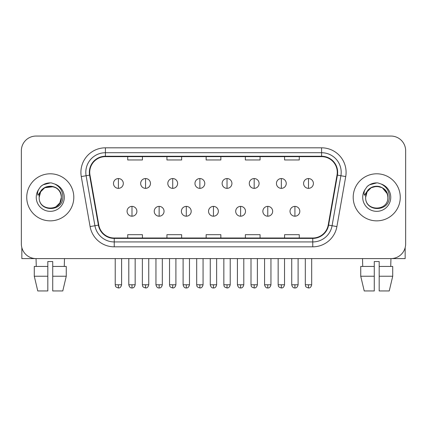 <?xml version="1.0" encoding="UTF-8"?>
<svg xmlns="http://www.w3.org/2000/svg" width="427" height="427" viewBox="0 0 427 427"><rect width="100%" height="100%" fill="white"/><g stroke="black" fill="none" stroke-linecap="round" stroke-linejoin="round"><path stroke-width="0.64" d="M26.741 197.322A23.528 23.528 0 0 0 50.269 220.855A23.528 23.528 0 0 0 73.802 197.322A23.528 23.528 0 0 0 50.269 173.794A23.528 23.528 0 0 0 26.741 197.322A23.528 23.528 0 0 0 50.269 220.855A23.528 23.528 0 0 0 73.802 197.322A23.528 23.528 0 0 0 50.269 173.794A23.528 23.528 0 0 0 26.741 197.322M353.198 197.322A23.528 23.528 0 0 0 376.731 220.855A23.528 23.528 0 0 0 400.259 197.322A23.528 23.528 0 0 0 376.731 173.794A23.528 23.528 0 0 0 353.198 197.322A23.528 23.528 0 0 0 376.731 220.855A23.528 23.528 0 0 0 400.259 197.322A23.528 23.528 0 0 0 376.731 173.794A23.528 23.528 0 0 0 353.198 197.322M89.729 172.327A15.687 15.687 0 0 1 105.416 156.64L321.584 156.64A15.687 15.687 0 0 1 337.031 175.049L328.214 225.045A15.687 15.687 0 0 1 312.767 238.01L114.233 238.01A15.687 15.687 0 0 1 98.786 225.045L89.969 175.049A15.687 15.687 0 0 1 89.729 172.327M89.339 172.327A16.077 16.077 0 0 0 89.585 175.118L98.397 225.114A16.077 16.077 0 0 0 114.233 238.399L312.767 238.399A16.077 16.077 0 0 0 328.603 225.114L337.415 175.118A16.077 16.077 0 0 0 321.584 156.245L105.416 156.245A16.077 16.077 0 0 0 89.339 172.327M81.279 176.581A24.51 24.51 0 0 1 105.416 147.817L321.584 147.817A24.51 24.51 0 0 1 345.721 176.581L336.903 226.577A24.51 24.51 0 0 1 312.767 246.833L114.233 246.833A24.51 24.51 0 0 1 90.097 226.577L81.279 176.581L86.105 175.732A19.605 19.605 0 0 1 105.416 152.717L321.584 152.717A19.605 19.605 0 0 1 340.895 175.732L332.078 225.728A19.605 19.605 0 0 1 312.767 241.933L114.233 241.933A19.605 19.605 0 0 1 94.922 225.728L86.105 175.732A19.605 19.605 0 0 1 85.811 172.327M405.65 150.758A14.705 14.705 0 0 0 390.945 136.053L36.055 136.053A14.705 14.705 0 0 0 21.35 150.758L21.35 243.892A14.705 14.705 0 0 0 36.055 258.597L390.945 258.597A14.705 14.705 0 0 0 405.65 243.892L405.65 150.758L405.65 243.892M206.145 156.64L206.145 159.96L220.855 159.96L220.855 156.64M166.936 156.64L166.936 159.96L181.64 159.96L181.64 156.64M127.721 156.64L127.721 159.96L142.426 159.96L142.426 156.64M245.36 156.64L245.36 159.96L260.064 159.96L260.064 156.64M284.574 156.64L284.574 159.96L299.279 159.96L299.279 156.64M220.855 238.01L220.855 234.69L206.145 234.69L206.145 238.01M181.64 238.01L181.64 234.69L166.936 234.69L166.936 238.01M142.426 238.01L142.426 234.69L127.721 234.69L127.721 238.01M260.064 238.01L260.064 234.69L245.36 234.69L245.36 238.01M299.279 238.01L299.279 234.69L284.574 234.69L284.574 238.01M21.35 150.758L21.35 243.892M390.945 136.053L36.055 136.053M36.268 266.437L36.055 258.597L390.945 258.597L390.732 266.437M118.407 178.55A4.9 4.9 0 0 0 113.502 183.45A4.9 4.9 0 0 0 118.407 188.355A4.9 4.9 0 0 0 123.307 183.45A4.9 4.9 0 0 0 118.407 178.55L118.407 188.355A4.9 4.9 0 0 0 123.307 183.45A4.9 4.9 0 0 0 118.407 178.55M131.986 206.39A4.9 4.9 0 0 0 127.081 211.296A4.9 4.9 0 0 0 131.986 216.195A4.9 4.9 0 0 0 136.886 211.296A4.9 4.9 0 0 0 131.986 206.39L131.986 216.195A4.9 4.9 0 0 0 136.886 211.296A4.9 4.9 0 0 0 131.986 206.39M145.559 178.55A4.9 4.9 0 0 0 140.659 183.45A4.9 4.9 0 0 0 145.559 188.355A4.9 4.9 0 0 0 150.464 183.45A4.9 4.9 0 0 0 145.559 178.55L145.559 188.355A4.9 4.9 0 0 0 150.464 183.45A4.9 4.9 0 0 0 145.559 178.55M172.716 178.55A4.9 4.9 0 0 0 167.816 183.45A4.9 4.9 0 0 0 172.716 188.355A4.9 4.9 0 0 0 177.621 183.45A4.9 4.9 0 0 0 172.716 178.55L172.716 188.355A4.9 4.9 0 0 0 177.621 183.45A4.9 4.9 0 0 0 172.716 178.55M199.873 178.55A4.9 4.9 0 0 0 194.974 183.45A4.9 4.9 0 0 0 199.873 188.355A4.9 4.9 0 0 0 204.773 183.45A4.9 4.9 0 0 0 199.873 178.55L199.873 188.355A4.9 4.9 0 0 0 204.773 183.45A4.9 4.9 0 0 0 199.873 178.55M227.031 178.55A4.9 4.9 0 0 0 222.125 183.45A4.9 4.9 0 0 0 227.031 188.355A4.9 4.9 0 0 0 231.93 183.45A4.9 4.9 0 0 0 227.031 178.55L227.031 188.355A4.9 4.9 0 0 0 231.93 183.45A4.9 4.9 0 0 0 227.031 178.55M159.138 206.39A4.9 4.9 0 0 0 154.238 211.296A4.9 4.9 0 0 0 159.138 216.195A4.9 4.9 0 0 0 164.043 211.296A4.9 4.9 0 0 0 159.138 206.39L159.138 216.195A4.9 4.9 0 0 0 164.043 211.296A4.9 4.9 0 0 0 159.138 206.39M186.295 206.39A4.9 4.9 0 0 0 181.395 211.296A4.9 4.9 0 0 0 186.295 216.195A4.9 4.9 0 0 0 191.195 211.296A4.9 4.9 0 0 0 186.295 206.39L186.295 216.195A4.9 4.9 0 0 0 191.195 211.296A4.9 4.9 0 0 0 186.295 206.39M213.452 206.39A4.9 4.9 0 0 0 208.547 211.296A4.9 4.9 0 0 0 213.452 216.195A4.9 4.9 0 0 0 218.352 211.296A4.9 4.9 0 0 0 213.452 206.39L213.452 216.195A4.9 4.9 0 0 0 218.352 211.296A4.9 4.9 0 0 0 213.452 206.39M39.7 193.991L39.177 197.322C38.569 212.374 62.913 212.102 62.833 197.322C62.876 191.211 60.148 186.77 54.651 184.005L51.336 182.911C47.338 182.676 43.816 183.85 40.768 186.434L38.772 189.3C37.555 191.355 37.288 193.351 37.971 195.283L41.542 189.988C44.867 186.663 48.822 185.569 53.412 186.695A11.081 11.081 0 0 0 39.7 193.991M53.412 186.695C58.36 188.456 61.008 192.001 61.349 197.322C62.032 211.621 38.51 211.621 39.188 197.322C38.51 183.028 62.032 183.028 61.349 197.322L59.865 202.862L55.809 206.919M60.714 193.612C57.261 181.987 38.521 185.377 39.188 197.322L40.672 191.782L44.728 187.725L53.418 186.7M40.8 186.412L43.047 184.811L50.386 182.873L43.047 184.811L40.8 186.412L43.047 184.811L50.386 182.873L43.047 184.811L40.8 186.412M366.163 193.991L365.635 197.322C365.026 212.374 389.371 212.102 389.291 197.322C389.339 191.211 386.611 186.77 381.108 184.005L377.794 182.911C373.801 182.676 370.278 183.85 367.231 186.434L365.229 189.3C364.012 191.355 363.745 193.351 364.428 195.283L367.999 189.988C371.325 186.663 375.28 185.569 379.87 186.695A11.081 11.081 0 0 0 366.163 193.991L365.651 197.322C364.968 183.028 388.49 183.028 387.812 197.322C388.49 211.621 364.968 211.621 365.651 197.322L367.135 191.782L371.191 187.725L376.731 186.241L382.272 187.725M387.172 193.612L382.272 187.725L379.87 186.695C384.818 188.456 387.465 192.001 387.812 197.322M367.257 186.412L369.504 184.811L376.844 182.873L369.504 184.811L367.257 186.412L369.504 184.811L376.844 182.873L369.504 184.811L367.257 186.412M21.841 247.655L21.841 258.597L78.701 258.597M405.159 247.655L405.159 258.597L348.299 258.597M47.819 266.437L47.819 276.242L34.283 276.242L37.763 290.947L34.283 276.242L34.283 266.437L47.819 266.437L47.819 261.537L52.724 261.537L52.724 266.437L66.26 266.437L66.26 276.242L62.78 290.947L66.26 276.242L52.724 276.242L52.724 266.437M64.488 258.597L64.274 266.437M47.819 276.242L47.819 290.947L37.763 290.947M62.78 290.947L52.724 290.947L52.724 276.242M360.74 266.437L360.74 276.242L364.22 290.947L360.74 276.242L360.74 266.437L374.276 266.437L374.276 261.537L379.181 261.537L379.181 266.437L392.717 266.437L392.717 276.242L389.237 290.947L392.717 276.242L379.181 276.242L379.181 266.437L379.181 290.947L389.237 290.947M374.276 266.437L374.276 290.947L364.22 290.947M360.74 276.242L374.276 276.242M362.512 258.597L362.726 266.437M254.182 178.55A4.9 4.9 0 0 0 249.283 183.45A4.9 4.9 0 0 0 254.182 188.355A4.9 4.9 0 0 0 259.088 183.45A4.9 4.9 0 0 0 254.182 178.55L254.182 188.355A4.9 4.9 0 0 0 259.088 183.45A4.9 4.9 0 0 0 254.182 178.55M281.34 178.55A4.9 4.9 0 0 0 276.44 183.45A4.9 4.9 0 0 0 281.34 188.355A4.9 4.9 0 0 0 286.245 183.45A4.9 4.9 0 0 0 281.34 178.55L281.34 188.355A4.9 4.9 0 0 0 286.245 183.45A4.9 4.9 0 0 0 281.34 178.55M308.497 178.55A4.9 4.9 0 0 0 303.597 183.45A4.9 4.9 0 0 0 308.497 188.355A4.9 4.9 0 0 0 313.397 183.45A4.9 4.9 0 0 0 308.497 178.55L308.497 188.355A4.9 4.9 0 0 0 313.397 183.45A4.9 4.9 0 0 0 308.497 178.55M240.609 206.39A4.9 4.9 0 0 0 235.704 211.296A4.9 4.9 0 0 0 240.609 216.195A4.9 4.9 0 0 0 245.509 211.296A4.9 4.9 0 0 0 240.609 206.39L240.609 216.195A4.9 4.9 0 0 0 245.509 211.296A4.9 4.9 0 0 0 240.609 206.39M267.761 206.39A4.9 4.9 0 0 0 262.861 211.296A4.9 4.9 0 0 0 267.761 216.195A4.9 4.9 0 0 0 272.666 211.296A4.9 4.9 0 0 0 267.761 206.39L267.761 216.195A4.9 4.9 0 0 0 272.666 211.296A4.9 4.9 0 0 0 267.761 206.39M294.918 206.39A4.9 4.9 0 0 0 290.018 211.296A4.9 4.9 0 0 0 294.918 216.195A4.9 4.9 0 0 0 299.818 211.296A4.9 4.9 0 0 0 294.918 206.39L294.918 216.195A4.9 4.9 0 0 0 299.818 211.296A4.9 4.9 0 0 0 294.918 206.39M321.584 147.817L321.584 156.245M86.105 175.732L89.585 175.118M114.233 246.833L114.233 238.399M312.767 238.399L312.767 246.833M328.603 225.114L336.903 226.577M90.097 226.577L98.397 225.114M337.415 175.118L345.721 176.581M105.416 147.817L105.416 156.245M118.407 284.772L115.221 284.772C115.669 285.759 114.537 286.88 118.407 287.958L118.407 284.772L121.594 284.772L121.594 258.597M131.986 284.772L128.799 284.772C129.354 287.045 130.416 288.108 131.986 287.958L131.986 284.772L135.167 284.772L135.167 258.597M145.559 284.772L142.372 284.772C142.826 285.759 141.695 286.88 145.559 287.958L145.559 284.772L148.745 284.772L148.745 258.597M172.716 284.772L169.53 284.772C169.983 285.759 168.852 286.88 172.716 287.958L172.716 284.772L175.903 284.772L175.903 258.597M199.873 284.772L196.687 284.772C197.135 285.759 196.004 286.88 199.873 287.958L199.873 284.772L203.06 284.772L203.06 258.597M227.031 284.772L223.844 284.772C224.292 285.759 223.161 286.88 227.031 287.958L227.031 284.772L230.217 284.772L230.217 258.597M159.138 284.772L155.951 284.772C156.512 287.045 157.574 288.108 159.138 287.958L159.138 284.772L162.324 284.772L162.324 258.597M186.295 284.772L183.108 284.772C183.663 287.045 184.726 288.108 186.295 287.958L186.295 284.772L189.481 284.772L189.481 258.597M213.452 284.772L210.265 284.772C210.821 287.045 211.883 288.108 213.452 287.958L213.452 284.772L216.638 284.772L216.638 258.597M38.772 189.3A14.022 14.022 0 0 0 50.269 211.344A14.022 14.022 0 0 0 54.651 184.005M365.229 189.3A14.022 14.022 0 0 0 376.731 211.344A14.022 14.022 0 0 0 381.108 184.005M254.182 284.772L251.001 284.772C251.45 285.759 250.318 286.88 254.182 287.958L254.182 284.772L257.369 284.772L257.369 258.597M281.34 284.772L278.153 284.772C278.607 285.759 277.475 286.88 281.34 287.958L281.34 284.772L284.526 284.772L284.526 258.597M308.497 284.772L305.31 284.772C305.759 285.759 304.627 286.88 308.497 287.958L308.497 284.772L311.683 284.772L311.683 258.597M240.609 284.772L237.423 284.772C237.978 287.045 239.04 288.108 240.609 287.958L240.609 284.772L243.796 284.772L243.796 258.597M267.761 284.772L264.575 284.772C265.135 287.045 266.197 288.108 267.761 287.958L267.761 284.772L270.948 284.772L270.948 258.597M294.918 284.772L291.732 284.772C292.287 287.045 293.349 288.108 294.918 287.958L294.918 284.772L298.105 284.772L298.105 258.597M115.221 284.772L115.221 258.597M121.594 284.772C121.033 287.045 119.971 288.108 118.407 287.958M128.799 284.772L128.799 258.597M135.167 284.772C134.612 287.045 133.55 288.108 131.986 287.958M142.372 284.772L142.372 258.597M148.745 284.772C148.19 287.045 147.128 288.108 145.559 287.958M169.53 284.772L169.53 258.597M175.903 284.772C175.348 287.045 174.285 288.108 172.716 287.958M196.687 284.772L196.687 258.597M203.06 284.772C202.505 287.045 201.443 288.108 199.873 287.958M223.844 284.772L223.844 258.597M230.217 284.772C229.657 287.045 228.594 288.108 227.031 287.958M155.951 284.772L155.951 258.597M162.324 284.772C161.769 287.045 160.707 288.108 159.138 287.958M183.108 284.772L183.108 258.597M189.481 284.772C188.926 287.045 187.864 288.108 186.295 287.958M210.265 284.772L210.265 258.597M216.638 284.772C216.083 287.045 215.021 288.108 213.452 287.958M251.001 284.772L251.001 258.597M257.369 284.772C256.814 287.045 255.752 288.108 254.182 287.958M278.153 284.772L278.153 258.597M284.526 284.772C283.971 287.045 282.909 288.108 281.34 287.958M305.31 284.772L305.31 258.597M311.683 284.772C311.128 287.045 310.066 288.108 308.497 287.958M237.423 284.772L237.423 258.597M243.796 284.772C243.235 287.045 242.173 288.108 240.609 287.958M264.575 284.772L264.575 258.597M270.948 284.772C270.392 287.045 269.33 288.108 267.761 287.958M291.732 284.772L291.732 258.597M298.105 284.772C297.55 287.045 296.487 288.108 294.918 287.958"/></g></svg>
